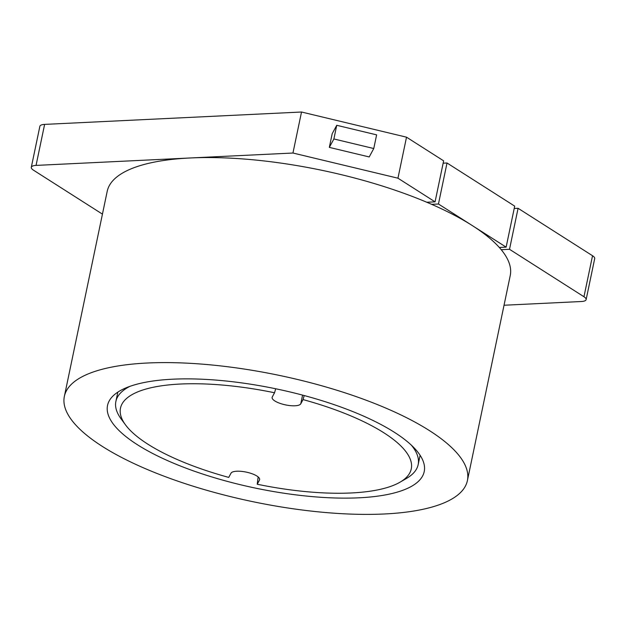 <?xml version="1.0" encoding="UTF-8"?>
<svg xmlns="http://www.w3.org/2000/svg" width="626" height="626" viewBox="0 0 626 626"><rect width="100%" height="100%" fill="white"/><g stroke="black" fill="none" stroke-linecap="round" stroke-linejoin="round"><path stroke-width="0.94" d="M583.964 296.747L592.532 255.737A11.761 3.686 11.8 0 1 594.7 258.593L586.132 299.604A11.761 3.686 -168.2 0 0 583.964 296.747L509.517 249.297L501.23 249.696A205.876 64.517 -168.2 0 0 499.313 247.473A205.876 64.517 -168.2 0 0 472.294 225.571A205.876 64.517 -168.2 0 0 431.635 204.334A205.876 64.517 -168.2 0 0 426.783 202.245A205.876 64.517 -168.2 0 0 190.281 157.971L36.05 165.405A11.761 3.686 -168.2 0 0 31.3 167.314A11.761 3.686 -168.2 0 0 33.468 170.17L102.437 214.123M592.532 255.737L518.085 208.294L514.212 208.474M426.783 202.245L435.07 201.846L443.638 160.843L406.517 137.18L301.521 112.015L44.618 124.394A11.761 3.686 11.8 0 0 39.868 126.303L31.3 167.314M499.313 247.473L506.137 247.145L514.697 206.134L447.019 162.995L443.145 163.183M384.317 513.985A205.876 64.517 -168.2 0 0 467.403 480.596A205.876 64.517 -168.2 0 0 363.542 399.255A205.876 64.517 -168.2 0 0 147.439 363.01A205.876 64.517 -168.2 0 0 64.361 396.399A205.876 64.517 -168.2 0 0 168.222 477.748A205.876 64.517 -168.2 0 0 384.317 513.985M467.403 480.596L510.237 275.557A205.876 64.517 -168.2 0 0 501.23 249.696M435.07 201.846L397.948 178.191L292.952 153.026L190.281 157.971A205.876 64.517 -168.2 0 0 107.195 191.36L64.361 396.399M506.137 247.145L438.45 204.006L431.635 204.334M504.04 305.238L581.382 301.513A11.761 3.686 -168.2 0 0 586.132 299.604M358.941 497.811A161.758 50.69 11.8 0 1 189.146 469.336A161.758 50.69 11.8 0 1 107.539 405.421A161.758 50.69 11.8 0 1 172.823 379.192A161.758 50.69 11.8 0 1 342.618 407.667A161.758 50.69 11.8 0 1 424.217 471.581A161.758 50.69 11.8 0 1 358.941 497.811M228.725 477.403L231.002 473.201A14.703 4.609 11.8 0 1 246.863 472.247A14.703 4.609 11.8 0 1 259.641 479.618A14.703 4.609 11.8 0 1 259.493 480.025L257.216 484.234A148.526 46.543 -168.2 0 0 399.983 482.208A148.526 46.543 -168.2 0 0 303.039 399.591L300.762 403.801A14.703 4.609 11.8 0 1 284.9 404.756A14.703 4.609 11.8 0 1 272.122 397.377A14.703 4.609 11.8 0 1 272.271 396.97L274.548 392.76A148.526 46.543 -168.2 0 0 125.497 424.866A148.526 46.543 -168.2 0 0 228.725 477.403M275.698 388.769L274.548 392.76M125.497 424.866L121.084 418.857A154.403 48.382 11.8 0 1 115.88 401.454A154.403 48.382 11.8 0 1 129.895 386.359M258.17 476.949L257.216 484.234M411.368 445.164A154.403 48.382 11.8 0 1 418.168 464.609A154.403 48.382 11.8 0 1 406.43 478.467L399.983 482.208M303.039 399.591L304.205 395.546M447.019 162.995L438.45 204.006M406.517 137.18L397.948 178.191M518.085 208.294L509.517 249.297M301.521 112.015L292.952 153.026M336.741 125.294L332.187 133.714L329.331 147.384L369.215 156.946L373.769 148.526L376.625 134.856L336.741 125.294L333.885 138.964L373.769 148.526M329.331 147.384L333.885 138.964M259.493 480.025L259.665 479.187M300.762 403.801L302.577 395.108M36.05 165.405L44.618 124.394M117.829 392.134L115.88 401.454M420.109 455.282L418.168 464.609"/></g></svg>
